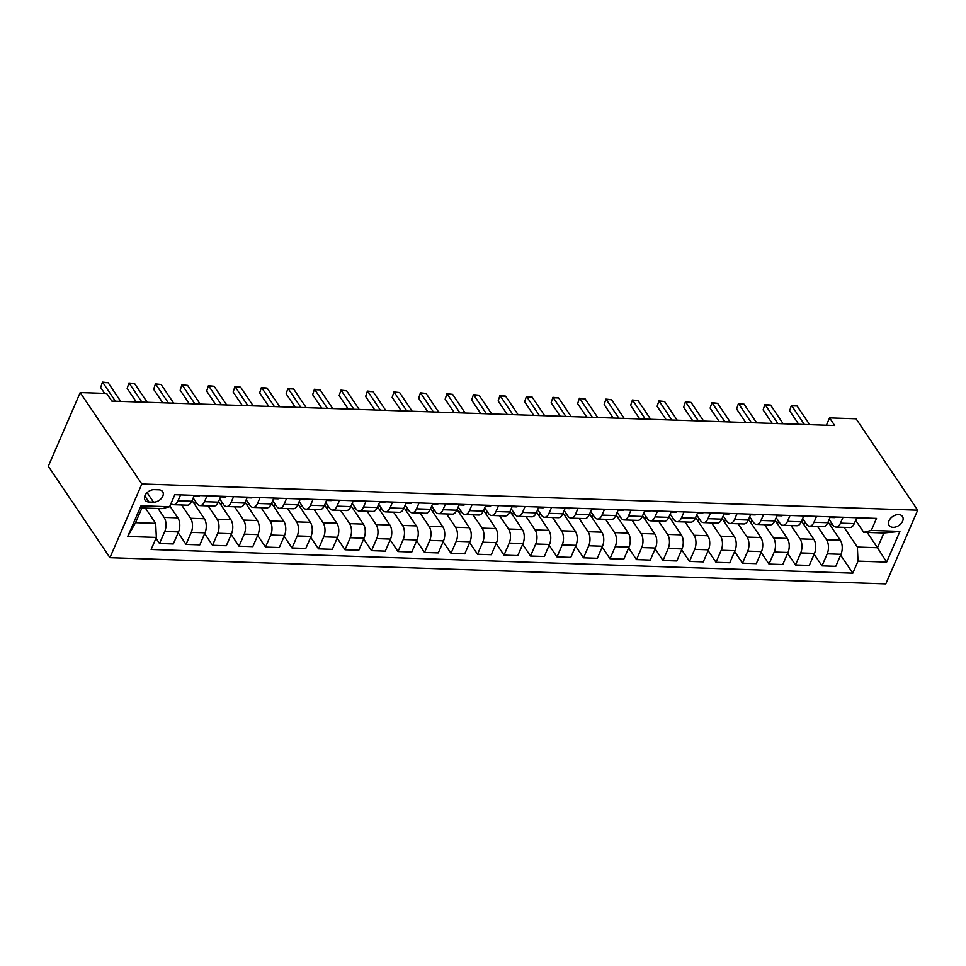 <?xml version="1.0" encoding="UTF-8"?>
<svg xmlns="http://www.w3.org/2000/svg" width="966" height="966" viewBox="0 0 966 966"><rect width="100%" height="100%" fill="white"/><g stroke="black" fill="none" stroke-linecap="round" stroke-linejoin="round"><path stroke-width="1.45" d="M898.585 514.588A8.03 5.47 146 0 0 890.531 518.404A8.03 5.47 146 0 0 889.179 525.444A8.03 5.47 146 0 0 893.067 527.327A8.03 5.47 146 0 0 901.121 523.524A8.03 5.47 146 0 0 902.486 516.472A8.03 5.47 146 0 0 898.585 514.588M109.943 557.672L885.81 583.875L917.7 510.181L141.833 483.99L109.943 557.672L48.3 466.288L80.19 392.594L141.833 483.99M80.19 392.594L106.683 393.488L111.827 401.107L834.696 425.511L829.565 417.892L826.389 425.221M148.873 502.006L153.534 502.163A7.776 5.289 146 0 0 161.334 498.468A7.776 5.289 146 0 0 162.65 491.646A7.776 5.289 146 0 0 158.883 489.81L154.21 489.653A7.776 5.289 146 0 0 146.421 493.348A7.776 5.289 146 0 0 145.093 500.183A7.776 5.289 146 0 0 148.873 502.006L144.815 495.993M156.347 537.422L127.729 536.456L141 505.786L169.618 506.752L162.059 508.623L141.917 507.947L135.542 522.678L155.683 523.355L156.347 537.422L151.131 549.473L852.809 573.152L840.625 555.1M867.178 532.423L877.502 547.734L883.878 532.99L863.737 532.314L871.296 530.431L876.512 518.392L174.834 494.701L169.618 506.752M871.296 530.431L899.914 531.409L886.643 562.079L858.025 561.113L852.809 573.152M829.565 417.892L856.057 418.785L917.7 510.181M863.737 532.314L855.671 520.348M843.028 517.257L840.48 523.149A10.034 5.361 91.9 0 1 836.037 527.074A10.034 5.361 91.9 0 1 832.921 525.021L829.178 519.454M816.536 516.363L813.988 522.256A10.034 5.361 91.9 0 1 809.532 526.18A10.034 5.361 91.9 0 1 806.429 524.127L802.674 518.561M790.031 515.47L787.483 521.35A10.034 5.361 91.9 0 1 783.04 525.287A10.034 5.361 91.9 0 1 779.924 523.234L776.181 517.667M763.538 514.576L760.991 520.457A10.034 5.361 91.9 0 1 756.535 524.393A10.034 5.361 91.9 0 1 753.432 522.34L749.676 516.774M737.034 513.683L734.486 519.563A10.034 5.361 91.9 0 1 730.042 523.5A10.034 5.361 91.9 0 1 726.927 521.435L723.184 515.88M710.541 512.789L707.993 518.67A10.034 5.361 91.9 0 1 703.538 522.606A10.034 5.361 91.9 0 1 700.435 520.541L696.679 514.987M684.037 511.895L681.489 517.776A10.034 5.361 91.9 0 1 677.045 521.712A10.034 5.361 91.9 0 1 673.93 519.648L670.187 514.093M657.544 510.99L654.996 516.882A10.034 5.361 91.9 0 1 650.541 520.819A10.034 5.361 91.9 0 1 647.437 518.754L643.682 513.188M631.04 510.096L628.492 515.989A10.034 5.361 91.9 0 1 624.048 519.925A10.034 5.361 91.9 0 1 620.933 517.861L617.189 512.294M604.547 509.203L601.999 515.095A10.034 5.361 91.9 0 1 597.543 519.032A10.034 5.361 91.9 0 1 594.44 516.967L590.685 511.4M578.042 508.309L575.495 514.202A10.034 5.361 91.9 0 1 571.051 518.138A10.034 5.361 91.9 0 1 567.936 516.073L564.192 510.507M551.55 507.416L549.002 513.308A10.034 5.361 91.9 0 1 544.546 517.245A10.034 5.361 91.9 0 1 541.443 515.18L537.688 509.613M525.045 506.522L522.497 512.415A10.034 5.361 91.9 0 1 518.054 516.339A10.034 5.361 91.9 0 1 514.938 514.286L511.195 508.72M498.553 505.629L496.005 511.521A10.034 5.361 91.9 0 1 491.549 515.446A10.034 5.361 91.9 0 1 488.446 513.393L484.69 507.826M472.048 504.735L469.5 510.616A10.034 5.361 91.9 0 1 465.057 514.552A10.034 5.361 91.9 0 1 461.941 512.499L458.198 506.933M445.555 503.841L443.008 509.722A10.034 5.361 91.9 0 1 438.552 513.658A10.034 5.361 91.9 0 1 435.449 511.606L431.693 506.039M419.051 502.948L416.503 508.828A10.034 5.361 91.9 0 1 412.059 512.765A10.034 5.361 91.9 0 1 408.956 510.7L405.201 505.146M392.558 502.054L390.01 507.935A10.034 5.361 91.9 0 1 385.567 511.871A10.034 5.361 91.9 0 1 382.451 509.806L378.696 504.252M366.054 501.149L363.506 507.041A10.034 5.361 91.9 0 1 359.062 510.978A10.034 5.361 91.9 0 1 355.959 508.913L352.204 503.358M339.561 500.255L337.013 506.148A10.034 5.361 91.9 0 1 332.57 510.084A10.034 5.361 91.9 0 1 329.454 508.019L325.699 502.453M313.056 499.362L310.509 505.254A10.034 5.361 91.9 0 1 306.065 509.191A10.034 5.361 91.9 0 1 302.962 507.126L299.206 501.559M286.564 498.468L284.016 504.361A10.034 5.361 91.9 0 1 279.572 508.297A10.034 5.361 91.9 0 1 276.457 506.232L272.702 500.666M260.059 497.575L257.511 503.467A10.034 5.361 91.9 0 1 253.068 507.404A10.034 5.361 91.9 0 1 249.965 505.339L246.209 499.772M233.567 496.681L231.019 502.574A10.034 5.361 91.9 0 1 226.575 506.51A10.034 5.361 91.9 0 1 223.46 504.445L219.705 498.879M207.062 495.787L204.514 501.68A10.034 5.361 91.9 0 1 200.071 505.604A10.034 5.361 91.9 0 1 196.967 503.552L193.212 497.985M145.359 508.056L155.683 523.355M158.086 508.49L164.087 517.39A10.034 5.361 91.9 0 1 164.751 531.457L159.535 543.496L155.985 538.243M169.907 506.063L177.865 517.861A10.034 5.361 91.9 0 1 178.529 531.916L173.312 543.967L159.535 543.496M181.62 504.989L190.58 518.283A10.034 5.361 91.9 0 1 191.244 532.351L186.027 544.401L178.167 532.737M192.101 500.557L204.369 518.754A10.034 5.361 91.9 0 1 205.021 532.809L199.817 544.86L186.027 544.401M208.113 505.882L217.084 519.177A10.034 5.361 91.9 0 1 217.748 533.244L212.532 545.295L204.671 533.63M218.594 501.451L230.862 519.648A10.034 5.361 91.9 0 1 231.526 533.703L226.31 545.754L212.532 545.295M234.617 506.776L243.577 520.07A10.034 5.361 91.9 0 1 244.241 534.138L239.025 546.188L231.164 534.524M245.098 502.356L257.367 520.541A10.034 5.361 91.9 0 1 258.019 534.596L252.814 546.647L239.025 546.188M261.11 507.669L270.082 520.976A10.034 5.361 91.9 0 1 270.746 535.031L265.529 547.082L257.668 535.43M271.591 503.25L283.859 521.435A10.034 5.361 91.9 0 1 284.523 535.49L279.307 547.541L265.529 547.082M287.614 508.563L296.574 521.869A10.034 5.361 91.9 0 1 297.238 535.925L292.022 547.976L284.161 536.323M298.096 504.143L310.364 522.328A10.034 5.361 91.9 0 1 311.016 536.396L305.811 548.434L292.022 547.976M314.107 509.456L323.079 522.763A10.034 5.361 91.9 0 1 323.743 536.818L318.526 548.869L310.666 537.217M324.588 505.037L336.856 523.222A10.034 5.361 91.9 0 1 337.52 537.289L332.304 549.328L318.526 548.869M340.612 510.35L349.571 523.657A10.034 5.361 91.9 0 1 350.235 537.712L345.019 549.763L337.158 538.11M351.093 505.93L363.361 524.115A10.034 5.361 91.9 0 1 364.013 538.183L358.809 550.234L345.019 549.763M367.104 511.243L376.076 524.55A10.034 5.361 91.9 0 1 376.74 538.605L371.524 550.656L363.663 539.004M377.585 506.824L389.853 525.009A10.034 5.361 91.9 0 1 390.518 539.076L385.301 551.127L371.524 550.656M393.597 512.149L402.568 525.444A10.034 5.361 91.9 0 1 403.233 539.499L398.016 551.55L390.155 539.897M404.078 507.718L416.346 525.915A10.034 5.361 91.9 0 1 417.01 539.97L411.794 552.021L398.016 551.55M420.101 513.043L429.073 526.337A10.034 5.361 91.9 0 1 429.737 540.392L424.521 552.443L416.66 540.791M430.582 508.611L442.851 526.808A10.034 5.361 91.9 0 1 443.515 540.863L438.298 552.914L424.521 552.443M446.594 513.936L455.566 527.231A10.034 5.361 91.9 0 1 456.23 541.286L451.013 553.337L443.153 541.685M457.075 509.505L469.343 527.702A10.034 5.361 91.9 0 1 470.007 541.757L464.791 553.808L451.013 553.337M473.099 514.83L482.07 528.124A10.034 5.361 91.9 0 1 482.734 542.192L477.518 554.23L469.657 542.578M483.58 510.398L495.848 528.595A10.034 5.361 91.9 0 1 496.512 542.65L491.296 554.701L477.518 554.23M499.591 515.723L508.563 529.018A10.034 5.361 91.9 0 1 509.227 543.085L504.01 555.136L496.15 543.472M510.072 511.292L522.34 529.489A10.034 5.361 91.9 0 1 523.004 543.544L517.788 555.595L504.01 555.136M526.096 516.617L535.067 529.911A10.034 5.361 91.9 0 1 535.732 543.979L530.515 556.03L522.654 544.365M536.577 512.185L548.845 530.382A10.034 5.361 91.9 0 1 549.509 544.438L544.293 556.488L530.515 556.03M552.588 517.51L561.56 530.805A10.034 5.361 91.9 0 1 562.224 544.872L557.008 556.923L549.147 545.259M563.069 513.091L575.338 531.276A10.034 5.361 91.9 0 1 576.002 545.331L570.785 557.382L557.008 556.923M579.093 518.404L588.065 531.711A10.034 5.361 91.9 0 1 588.729 545.766L583.512 557.817L575.651 546.164M589.574 513.984L601.842 532.169A10.034 5.361 91.9 0 1 602.506 546.225L597.29 558.276L583.512 557.817M605.585 519.297L614.557 532.604A10.034 5.361 91.9 0 1 615.221 546.659L610.005 558.71L602.144 547.058M616.067 514.878L628.335 533.063A10.034 5.361 91.9 0 1 628.999 547.13L623.782 559.169L610.005 558.71M632.09 520.191L641.062 533.498A10.034 5.361 91.9 0 1 641.714 547.553L636.509 559.604L628.649 547.951M642.571 515.772L654.839 533.957A10.034 5.361 91.9 0 1 655.503 548.024L650.287 560.075L636.509 559.604M658.583 521.085L667.554 534.391A10.034 5.361 91.9 0 1 668.218 548.447L663.002 560.497L655.141 548.845M669.064 516.665L681.332 534.85A10.034 5.361 91.9 0 1 681.996 548.917L676.78 560.968L663.002 560.497M685.087 521.978L694.059 535.285A10.034 5.361 91.9 0 1 694.711 549.34L689.507 561.391L681.646 549.739M695.568 517.559L707.837 535.744A10.034 5.361 91.9 0 1 708.501 549.811L703.284 561.862L689.507 561.391M711.58 522.884L720.551 536.178A10.034 5.361 91.9 0 1 721.216 550.234L715.999 562.284L708.138 550.632M722.061 518.452L734.329 536.649A10.034 5.361 91.9 0 1 734.993 550.705L729.777 562.755L715.999 562.284M738.084 523.777L747.056 537.072A10.034 5.361 91.9 0 1 747.708 551.127L742.504 563.178L734.643 551.526M748.565 519.346L760.834 537.543A10.034 5.361 91.9 0 1 761.498 551.598L756.281 563.649L742.504 563.178M764.577 524.671L773.549 537.965A10.034 5.361 91.9 0 1 774.213 552.033L768.996 564.072L761.136 552.419M775.058 520.239L787.326 538.436A10.034 5.361 91.9 0 1 787.99 552.492L782.774 564.542L768.996 564.072M791.082 525.564L800.053 538.859A10.034 5.361 91.9 0 1 800.705 552.926L795.501 564.965L787.64 553.313M801.563 521.133L813.831 539.33A10.034 5.361 91.9 0 1 814.495 553.385L809.279 565.436L795.501 564.965M817.574 526.458L826.546 539.753A10.034 5.361 91.9 0 1 827.21 553.82L821.994 565.871L814.133 554.206M828.055 522.026L840.323 540.223A10.034 5.361 91.9 0 1 840.988 554.279L835.771 566.33L821.994 565.871M844.079 527.351L857.361 547.046L877.502 547.734L886.643 562.079M180.57 494.894L178.022 500.774A10.034 5.361 91.9 0 1 173.578 504.711A10.034 5.361 91.9 0 1 171.067 503.419M194.347 495.353L191.799 501.245A10.034 5.361 91.9 0 1 187.356 505.182L173.578 504.711M194.456 504.059L195.567 501.475M220.852 496.258L218.304 502.139A10.034 5.361 91.9 0 1 213.848 506.075L200.071 505.604M220.948 504.952L222.071 502.38M247.344 497.152L244.796 503.032A10.034 5.361 91.9 0 1 240.353 506.969L226.575 506.51M247.453 505.846L248.564 503.274M273.849 498.045L271.301 503.926A10.034 5.361 91.9 0 1 266.845 507.862L253.068 507.404M273.946 506.739L275.069 504.167M300.341 498.939L297.794 504.82A10.034 5.361 91.9 0 1 293.35 508.756L279.572 508.297M300.45 507.633L301.561 505.061M326.846 499.833L324.298 505.713A10.034 5.361 91.9 0 1 319.843 509.65L306.065 509.191M326.943 508.527L328.066 505.955M353.339 500.726L350.791 506.619A10.034 5.361 91.9 0 1 346.347 510.543L332.57 510.084M353.447 509.42L354.558 506.848M379.843 501.62L377.295 507.512A10.034 5.361 91.9 0 1 372.84 511.437L359.062 510.978M379.94 510.314L381.063 507.742M406.336 502.513L403.788 508.406A10.034 5.361 91.9 0 1 399.344 512.342L385.567 511.871M406.445 511.207L407.555 508.635M432.828 503.407L430.281 509.299A10.034 5.361 91.9 0 1 425.837 513.236L412.059 512.765M432.937 512.113L434.048 509.529M459.333 504.3L456.785 510.193A10.034 5.361 91.9 0 1 452.342 514.129L438.552 513.658M459.442 513.006L460.553 510.422M485.826 505.194L483.278 511.086A10.034 5.361 91.9 0 1 478.834 515.023L465.057 514.552M485.934 513.9L487.045 511.316M512.33 506.087L509.782 511.98A10.034 5.361 91.9 0 1 505.339 515.916L491.549 515.446M512.439 514.793L513.55 512.209M538.823 506.993L536.275 512.874A10.034 5.361 91.9 0 1 531.831 516.81L518.054 516.339M538.931 515.687L540.042 513.115M565.327 507.887L562.78 513.767A10.034 5.361 91.9 0 1 558.336 517.704L544.546 517.245M565.436 516.581L566.547 514.009M591.82 508.78L589.272 514.661A10.034 5.361 91.9 0 1 584.828 518.597L571.051 518.138M591.929 517.474L593.039 514.902M618.325 509.674L615.777 515.554A10.034 5.361 91.9 0 1 611.333 519.491L597.543 519.032M618.433 518.368L619.544 515.796M644.817 510.567L642.269 516.448A10.034 5.361 91.9 0 1 637.826 520.384L624.048 519.925M644.926 519.261L646.037 516.689M671.322 511.461L668.774 517.353A10.034 5.361 91.9 0 1 664.318 521.278L650.541 520.819M671.418 520.155L672.541 517.583M697.814 512.354L695.266 518.247A10.034 5.361 91.9 0 1 690.823 522.171L677.045 521.712M697.923 521.048L699.034 518.476M724.319 513.248L721.771 519.14A10.034 5.361 91.9 0 1 717.315 523.077L703.538 522.606M724.415 521.942L725.538 519.37M750.811 514.141L748.264 520.034A10.034 5.361 91.9 0 1 743.82 523.97L730.042 523.5M750.92 522.847L752.031 520.263M777.316 515.035L774.768 520.928A10.034 5.361 91.9 0 1 770.313 524.864L756.535 524.393M777.413 523.741L778.536 521.157M803.809 515.929L801.261 521.821A10.034 5.361 91.9 0 1 796.817 525.758L783.04 525.287M803.917 524.635L805.028 522.051M830.313 516.822L827.765 522.715A10.034 5.361 91.9 0 1 823.31 526.651L809.532 526.18M858.025 561.113L857.361 547.046M830.41 525.528L831.533 522.944M856.806 517.728L854.258 523.608A10.034 5.361 91.9 0 1 849.814 527.545L836.037 527.074M141.917 507.947L141 505.786M135.542 522.678L127.729 536.456M899.914 531.409L883.878 532.99M115.413 401.228L102.831 382.56L108.132 382.741L120.714 401.409M104.642 393.416L100.669 387.547L102.432 382.125L108.132 382.741M100.669 387.547L102.432 382.125M199.998 495.546A6.641 3.55 91.9 0 1 198.465 496.138A6.641 3.55 91.9 0 1 198.272 496.113L194.625 495.993M141.917 402.122L129.323 383.454L134.624 383.635L147.218 402.303M194.094 495.956L194.238 495.981A6.641 3.55 -88.1 0 0 194.432 495.993A6.641 3.55 -88.1 0 0 195.965 495.413M136.266 401.928L127.174 388.441L128.937 383.019L134.624 383.635M127.174 388.441L128.937 383.019M226.491 496.439A6.641 3.55 91.9 0 1 224.957 497.031A6.641 3.55 91.9 0 1 224.764 497.007L221.117 496.886M168.41 403.015L155.828 384.347L161.129 384.528L173.711 403.196M220.586 496.85L220.743 496.874A6.641 3.55 -88.1 0 0 220.924 496.886A6.641 3.55 -88.1 0 0 222.47 496.307M162.771 402.822L153.666 389.334L155.429 383.925L161.129 384.528M153.666 389.334L155.429 383.925M252.995 497.333A6.641 3.55 91.9 0 1 251.462 497.925A6.641 3.55 91.9 0 1 251.269 497.901L247.622 497.78M194.915 403.909L182.32 385.241L187.621 385.422L200.216 404.09M247.091 497.744L247.236 497.768A6.641 3.55 -88.1 0 0 247.429 497.78A6.641 3.55 -88.1 0 0 248.962 497.2M189.264 403.716L180.171 390.228L181.934 384.818L187.621 385.422M180.171 390.228L181.934 384.818M279.488 498.227A6.641 3.55 91.9 0 1 277.954 498.818A6.641 3.55 91.9 0 1 277.761 498.794L274.115 498.673M221.407 404.802L208.825 386.146L214.126 386.315L226.708 404.983M273.583 498.649L273.74 498.661A6.641 3.55 -88.1 0 0 273.921 498.685A6.641 3.55 -88.1 0 0 275.467 498.094M215.768 404.609L206.664 391.121L208.427 385.712L214.126 386.315M206.664 391.121L208.427 385.712M305.993 499.132A6.641 3.55 91.9 0 1 304.447 499.712A6.641 3.55 91.9 0 1 304.266 499.7L300.619 499.567M247.912 405.696L235.318 387.04L240.619 387.209L253.201 405.877M300.088 499.543L300.233 499.555A6.641 3.55 -88.1 0 0 300.426 499.579A6.641 3.55 -88.1 0 0 301.96 498.987M242.261 405.503L233.168 392.015L234.931 386.605L240.619 387.209M233.168 392.015L234.931 386.605M332.485 500.026A6.641 3.55 91.9 0 1 330.952 500.605A6.641 3.55 91.9 0 1 330.758 500.593L327.112 500.46M274.404 406.589L261.822 387.934L267.123 388.115L279.705 406.771M326.58 500.436L326.737 500.448A6.641 3.55 -88.1 0 0 326.919 500.473A6.641 3.55 -88.1 0 0 328.452 499.881M268.765 406.396L259.661 392.908L261.424 387.499L267.123 388.115M259.661 392.908L261.424 387.499M358.99 500.919A6.641 3.55 91.9 0 1 357.444 501.499A6.641 3.55 91.9 0 1 357.263 501.487L353.616 501.366M300.909 407.483L288.315 388.827L293.616 389.008L306.198 407.664M353.073 501.33L353.23 501.342A6.641 3.55 -88.1 0 0 353.423 501.366A6.641 3.55 -88.1 0 0 354.957 500.774M295.258 407.302L286.165 393.802L287.928 388.392L293.616 389.008M286.165 393.802L287.928 388.392M385.482 501.813A6.641 3.55 91.9 0 1 383.949 502.392A6.641 3.55 91.9 0 1 383.756 502.38L380.109 502.26M327.402 408.376L314.819 389.721L320.12 389.902L332.702 408.558M379.578 502.223L379.723 502.248A6.641 3.55 -88.1 0 0 379.916 502.26A6.641 3.55 -88.1 0 0 381.449 501.68M321.763 408.195L312.658 394.696L314.421 389.286L320.12 389.902M312.658 394.696L314.421 389.286M411.975 502.706A6.641 3.55 91.9 0 1 410.441 503.286A6.641 3.55 91.9 0 1 410.26 503.274L406.614 503.153M353.894 409.27L341.312 390.614L346.613 390.795L359.195 409.451M406.07 503.117L406.227 503.141A6.641 3.55 -88.1 0 0 406.42 503.153A6.641 3.55 -88.1 0 0 407.954 502.574M348.255 409.089L339.163 395.589L340.926 390.179L346.613 390.795M339.163 395.589L340.926 390.179M438.479 503.6A6.641 3.55 91.9 0 1 436.946 504.18A6.641 3.55 91.9 0 1 436.753 504.167L433.106 504.047M380.399 410.176L367.817 391.508L373.118 391.689L385.7 410.345M432.575 504.01L432.72 504.035A6.641 3.55 -88.1 0 0 432.913 504.047A6.641 3.55 -88.1 0 0 434.446 503.467M374.76 409.982L365.655 396.483L367.418 391.073L373.118 391.689M365.655 396.483L367.418 391.073M464.972 504.494A6.641 3.55 91.9 0 1 463.439 505.073A6.641 3.55 91.9 0 1 463.245 505.061L459.611 504.94M406.891 411.069L394.309 392.401L399.61 392.582L412.192 411.238M459.067 504.904L459.224 504.928A6.641 3.55 -88.1 0 0 459.418 504.94A6.641 3.55 -88.1 0 0 460.951 504.361M401.252 410.876L392.16 397.376L393.923 391.967L399.61 392.582M392.16 397.376L393.923 391.967M491.477 505.387A6.641 3.55 91.9 0 1 489.943 505.967A6.641 3.55 91.9 0 1 489.75 505.955L486.103 505.834M433.396 411.963L420.814 393.295L426.103 393.476L438.697 412.144M485.572 505.798L485.717 505.822A6.641 3.55 -88.1 0 0 485.91 505.834A6.641 3.55 -88.1 0 0 487.444 505.254M427.757 411.77L418.652 398.282L420.415 392.86L426.103 393.476M418.652 398.282L420.415 392.86M517.969 506.281A6.641 3.55 91.9 0 1 516.436 506.872A6.641 3.55 91.9 0 1 516.242 506.848L512.608 506.727M459.888 412.856L447.306 394.188L452.607 394.37L465.189 413.037M512.065 506.691L512.221 506.715A6.641 3.55 -88.1 0 0 512.415 506.727A6.641 3.55 -88.1 0 0 513.948 506.148M454.249 412.663L445.157 399.175L446.92 393.754L452.607 394.37M445.157 399.175L446.92 393.754M544.474 507.174A6.641 3.55 91.9 0 1 542.94 507.766A6.641 3.55 91.9 0 1 542.747 507.742L539.1 507.621M486.393 413.75L473.811 395.082L479.1 395.263L491.694 413.931M538.569 507.585L538.714 507.609A6.641 3.55 -88.1 0 0 538.907 507.621A6.641 3.55 -88.1 0 0 540.441 507.041M480.754 413.557L471.65 400.069L473.412 394.659L479.1 395.263M471.65 400.069L473.412 394.659M570.966 508.068A6.641 3.55 91.9 0 1 569.433 508.659A6.641 3.55 91.9 0 1 569.24 508.635L565.605 508.514M512.886 414.643L500.303 395.975L505.604 396.157L518.187 414.825M565.062 508.478L565.219 508.502A6.641 3.55 -88.1 0 0 565.412 508.514A6.641 3.55 -88.1 0 0 566.945 507.935M507.247 414.45L498.154 400.962L499.917 395.553L505.604 396.157M498.154 400.962L499.917 395.553M597.471 508.961A6.641 3.55 91.9 0 1 595.937 509.553A6.641 3.55 91.9 0 1 595.744 509.529L592.098 509.408M539.39 415.537L526.808 396.881L532.097 397.05L544.691 415.718M591.566 509.384L591.711 509.396A6.641 3.55 -88.1 0 0 591.904 509.42A6.641 3.55 -88.1 0 0 593.438 508.828M533.751 415.344L524.647 401.856L526.41 396.446L532.097 397.05M524.647 401.856L526.41 396.446M623.964 509.867A6.641 3.55 91.9 0 1 622.43 510.446A6.641 3.55 91.9 0 1 622.237 510.434L618.602 510.302M565.883 416.431L553.301 397.775L558.602 397.944L571.184 416.612M618.059 510.277L618.216 510.29A6.641 3.55 -88.1 0 0 618.409 510.314A6.641 3.55 -88.1 0 0 619.943 509.722M560.244 416.237L551.151 402.75L552.914 397.34L558.602 397.944M551.151 402.75L552.914 397.34M650.468 510.76A6.641 3.55 91.9 0 1 648.935 511.34A6.641 3.55 91.9 0 1 648.741 511.328L645.095 511.195M592.387 417.324L579.793 398.668L585.094 398.849L597.688 417.505M644.563 511.171L644.708 511.183A6.641 3.55 -88.1 0 0 644.902 511.207A6.641 3.55 -88.1 0 0 646.435 510.616M586.748 417.131L577.644 403.643L579.407 398.233L585.094 398.849M577.644 403.643L579.407 398.233M676.961 511.654A6.641 3.55 91.9 0 1 675.427 512.234A6.641 3.55 91.9 0 1 675.234 512.221L671.599 512.101M618.88 418.218L606.298 399.562L611.599 399.743L624.181 418.399M671.056 512.065L671.213 512.077A6.641 3.55 -88.1 0 0 671.406 512.101A6.641 3.55 -88.1 0 0 672.94 511.509M613.241 418.036L604.148 404.537L605.911 399.127L611.599 399.743M604.148 404.537L605.911 399.127M703.465 512.548A6.641 3.55 91.9 0 1 701.932 513.127A6.641 3.55 91.9 0 1 701.739 513.115L698.092 512.994M645.385 419.111L632.79 400.455L638.091 400.636L650.686 419.292M697.561 512.958L697.706 512.982A6.641 3.55 -88.1 0 0 697.899 512.994A6.641 3.55 -88.1 0 0 699.432 512.415M639.746 418.93L630.641 405.43L632.404 400.021L638.091 400.636M630.641 405.43L632.404 400.021M729.958 513.441A6.641 3.55 91.9 0 1 728.424 514.021A6.641 3.55 91.9 0 1 728.231 514.009L724.597 513.888M671.877 420.005L659.295 401.349L664.596 401.53L677.178 420.186M724.053 513.852L724.21 513.876A6.641 3.55 -88.1 0 0 724.403 513.888A6.641 3.55 -88.1 0 0 725.937 513.308M666.238 419.824L657.134 406.324L658.897 400.914L664.596 401.53M657.134 406.324L658.897 400.914M756.463 514.335A6.641 3.55 91.9 0 1 754.929 514.914A6.641 3.55 91.9 0 1 754.736 514.902L751.089 514.781M698.382 420.91L685.788 402.242L691.088 402.424L703.683 421.079M750.558 514.745L750.703 514.769A6.641 3.55 -88.1 0 0 750.896 514.781A6.641 3.55 -88.1 0 0 752.429 514.202M692.743 420.717L683.638 407.217L685.401 401.808L691.088 402.424M683.638 407.217L685.401 401.808M782.955 515.228A6.641 3.55 91.9 0 1 781.422 515.808A6.641 3.55 91.9 0 1 781.228 515.796L777.594 515.675M724.874 421.804L712.292 403.136L717.593 403.317L730.175 421.973M777.05 515.639L777.207 515.663A6.641 3.55 -88.1 0 0 777.401 515.675A6.641 3.55 -88.1 0 0 778.934 515.095M719.235 421.611L710.131 408.111L711.894 402.701L717.593 403.317M710.131 408.111L711.894 402.701M809.46 516.122A6.641 3.55 91.9 0 1 807.926 516.701A6.641 3.55 91.9 0 1 807.733 516.689L804.086 516.568M751.379 422.697L738.785 404.03L744.086 404.211L756.68 422.879M803.555 516.532L803.7 516.556A6.641 3.55 -88.1 0 0 803.893 516.568A6.641 3.55 -88.1 0 0 805.427 515.989M745.74 422.504L736.635 409.016L738.398 403.595L744.086 404.211M736.635 409.016L738.398 403.595M835.952 517.015A6.641 3.55 91.9 0 1 834.419 517.607A6.641 3.55 91.9 0 1 834.226 517.583L830.591 517.462M777.872 423.591L765.289 404.923L770.59 405.104L783.172 423.772M830.048 517.426L830.205 517.45A6.641 3.55 -88.1 0 0 830.398 517.462A6.641 3.55 -88.1 0 0 831.931 516.882M772.232 423.398L763.128 409.91L764.891 404.488L770.59 405.104M763.128 409.91L764.891 404.488M862.457 517.909A6.641 3.55 91.9 0 1 860.923 518.5A6.641 3.55 91.9 0 1 860.73 518.476L857.083 518.356M804.376 424.485L791.782 405.817L797.083 405.998L809.677 424.666M856.552 518.319L856.697 518.344A6.641 3.55 -88.1 0 0 856.89 518.356A6.641 3.55 -88.1 0 0 858.424 517.776M798.737 424.291L789.633 410.804L791.395 405.394L797.083 405.998M789.633 410.804L791.395 405.394M177.865 517.861L164.087 517.39M204.369 518.754L190.58 518.283M230.862 519.648L217.084 519.177M257.367 520.541L243.577 520.07M283.859 521.435L270.082 520.976M310.364 522.328L296.574 521.869M336.856 523.222L323.079 522.763M363.361 524.115L349.571 523.657M389.853 525.009L376.076 524.55M416.346 525.915L402.568 525.444M442.851 526.808L429.073 526.337M469.343 527.702L455.566 527.231M495.848 528.595L482.07 528.124M522.34 529.489L508.563 529.018M548.845 530.382L535.067 529.911M575.338 531.276L561.56 530.805M601.842 532.169L588.065 531.711M628.335 533.063L614.557 532.604M654.839 533.957L641.062 533.498M681.332 534.85L667.554 534.391M707.837 535.744L694.059 535.285M734.329 536.649L720.551 536.178M760.834 537.543L747.056 537.072M787.326 538.436L773.549 537.965M813.831 539.33L800.053 538.859M840.323 540.223L826.546 539.753M178.529 531.916L164.751 531.457M191.799 501.245L178.022 500.774M218.304 502.139L204.514 501.68M205.021 532.809L191.244 532.351M244.796 503.032L231.019 502.574M231.526 533.703L217.748 533.244M271.301 503.926L257.511 503.467M258.019 534.596L244.241 534.138M297.794 504.82L284.016 504.361M284.523 535.49L270.746 535.031M324.298 505.713L310.509 505.254M311.016 536.396L297.238 535.925M350.791 506.619L337.013 506.148M337.52 537.289L323.743 536.818M377.295 507.512L363.506 507.041M364.013 538.183L350.235 537.712M403.788 508.406L390.01 507.935M390.518 539.076L376.74 538.605M430.281 509.299L416.503 508.828M417.01 539.97L403.233 539.499M456.785 510.193L443.008 509.722M443.515 540.863L429.737 540.392M483.278 511.086L469.5 510.616M470.007 541.757L456.23 541.286M509.782 511.98L496.005 511.521M496.512 542.65L482.734 542.192M536.275 512.874L522.497 512.415M523.004 543.544L509.227 543.085M562.78 513.767L549.002 513.308M549.509 544.438L535.732 543.979M589.272 514.661L575.495 514.202M576.002 545.331L562.224 544.872M615.777 515.554L601.999 515.095M602.506 546.225L588.729 545.766M642.269 516.448L628.492 515.989M628.999 547.13L615.221 546.659M668.774 517.353L654.996 516.882M655.503 548.024L641.714 547.553M695.266 518.247L681.489 517.776M681.996 548.917L668.218 548.447M721.771 519.14L707.993 518.67M708.501 549.811L694.711 549.34M748.264 520.034L734.486 519.563M734.993 550.705L721.216 550.234M774.768 520.928L760.991 520.457M761.498 551.598L747.708 551.127M801.261 521.821L787.483 521.35M787.99 552.492L774.213 552.033M827.765 522.715L813.988 522.256M814.495 553.385L800.705 552.926M854.258 523.608L840.48 523.149M840.988 554.279L827.21 553.82M147.11 492.636L153.534 502.163M194.432 495.993L198.465 496.138M220.924 496.886L224.957 497.031M247.429 497.78L251.462 497.925M273.921 498.685L277.954 498.818M300.426 499.579L304.447 499.712M326.919 500.473L330.952 500.605M353.423 501.366L357.444 501.499M379.916 502.26L383.949 502.392M406.42 503.153L410.441 503.286M432.913 504.047L436.946 504.18M459.418 504.94L463.439 505.073M485.91 505.834L489.943 505.967M512.415 506.727L516.436 506.872M538.907 507.621L542.94 507.766M565.412 508.514L569.433 508.659M591.904 509.42L595.937 509.553M618.409 510.314L622.43 510.446M644.902 511.207L648.935 511.34M671.406 512.101L675.427 512.234M697.899 512.994L701.932 513.127M724.403 513.888L728.424 514.021M750.896 514.781L754.929 514.914M777.401 515.675L781.422 515.808M803.893 516.568L807.926 516.701M830.398 517.462L834.419 517.607M856.89 518.356L860.923 518.5"/></g></svg>

